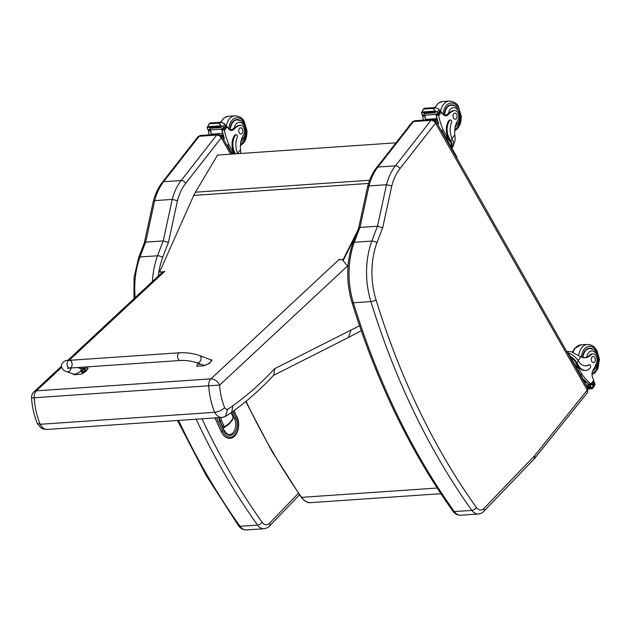 <?xml version="1.0" encoding="UTF-8"?>
<svg xmlns="http://www.w3.org/2000/svg" width="631" height="631" viewBox="0 0 631 631"><rect width="100%" height="100%" fill="white"/><g stroke="black" fill="none" stroke-linecap="round" stroke-linejoin="round"><path stroke-width="0.95" d="M180.371 360.475L69.836 368.062A3.873 2.548 -93.9 0 1 67.067 363.243A3.873 2.548 -93.9 0 1 69.307 360.34A3.873 2.548 -93.9 0 1 72.076 365.16A3.873 2.548 -93.9 0 1 69.836 368.062A3.873 2.548 -93.9 0 1 67.067 363.243A3.873 2.548 -93.9 0 1 69.307 360.34L179.843 352.753A3.873 2.548 -93.9 0 0 177.603 355.655A3.873 2.548 -93.9 0 0 180.371 360.475C186.224 360.309 191.69 361.066 196.769 362.754A3.873 2.792 -69.1 0 0 197.669 362.88A3.873 2.792 -69.1 0 0 201.06 358.944A3.873 2.792 -69.1 0 0 199.53 355.529L211.093 359.946C211.44 362.052 209.192 363.882 204.341 365.436L196.769 362.754M210.123 359.575L212.055 360.017L209.587 363.353L203.994 365.767L196.722 366.264A10.64 3.77 156.8 0 1 198.457 363.401M80.255 368.52L88.024 367.96A10.64 3.77 156.8 0 1 81.336 374.183L74.064 374.688L72.636 373.891M71.114 367.968A3.873 2.792 110.9 0 1 67.738 371.801A3.873 2.792 110.9 0 1 66.839 371.675L74.419 374.357C79.261 372.795 81.517 370.965 81.17 368.867L77.66 367.526M200.563 364.205A2.54 0.899 156.8 0 1 199.648 364.379A2.54 0.899 156.8 0 1 198.702 364.087L198.52 363.677A2.54 0.899 -23.2 0 0 199.467 363.969A2.54 0.899 -23.2 0 0 199.822 363.921M199.286 363.716A2.445 0.868 156.8 0 1 198.52 363.424A2.54 0.899 -23.2 0 0 198.52 363.677L198.536 363.093M85.437 369.34A3.297 3.297 0 0 0 81.218 371.146L81.218 371.146A2.445 0.868 156.8 0 0 82.109 371.762A2.445 0.868 156.8 0 0 84.948 370.665A2.445 0.868 156.8 0 0 85.437 369.34L86.045 370.137A2.54 0.899 156.8 0 1 84.94 371.517A2.54 0.899 156.8 0 1 82.33 372.432A2.54 0.899 156.8 0 1 81.375 372.14L81.202 371.73A2.54 0.899 -23.2 0 0 82.148 372.014A2.54 0.899 -23.2 0 0 84.759 371.099A2.54 0.899 -23.2 0 0 85.863 369.727A2.54 0.899 -23.2 0 0 85.682 369.537M83.726 369.23L83.765 369.159A3.297 2.272 80.1 0 0 83.308 369.316L82.661 369.592A3.297 2.295 -127 0 0 82.235 369.821A1.349 0.481 -23.2 0 0 82.054 369.987A3.297 2.074 41.5 0 1 82.464 369.782L82.566 370.011A3.297 2.256 79.9 0 0 82.298 370.523L82.369 370.507A1.254 0.442 156.8 0 0 82.551 370.492M82.464 369.782L82.685 370.239M82.298 370.523A1.349 0.481 -23.2 0 0 82.543 370.507A3.297 2.067 -88.2 0 1 82.835 369.987L83.489 369.711A3.297 2.09 41.2 0 1 84.073 369.845A1.349 0.481 -23.2 0 0 84.246 369.679A3.297 2.279 -126.8 0 0 83.686 369.521L83.584 369.293A3.297 2.051 -88.5 0 1 84.002 369.143A1.349 0.481 -23.2 0 0 83.765 369.159M83.773 369.758L83.584 369.293M347.926 267.315L347.507 265.998L342.515 259.909M61.294 366.406L34.003 391.827A7.738 5.143 47 0 1 36.417 390.841A7.738 5.087 86.1 0 0 34.192 397.751L208.719 385.778A7.738 5.087 -93.9 0 1 210.943 378.86A7.738 5.143 47 0 1 219.62 385.115L347.507 265.998M34.003 391.827A7.738 7.738 0 0 0 31.55 397.964C32.118 406.948 34.035 415.395 37.292 423.314L40.21 424.284L214.737 412.311A57.318 37.679 86.1 0 1 208.719 385.778L219.62 385.115A49.581 32.591 -93.9 0 0 224.66 407.658C221.828 410.292 218.523 411.838 214.737 412.311A12.312 8.093 86.1 0 0 221.899 417.446L225.385 416.523L231.727 412.28L234.464 418.582L235.789 417.974L232.815 411.507M31.55 397.964L34.192 397.751A57.318 37.679 -93.9 0 0 40.21 424.284A12.312 8.093 -93.9 0 0 47.372 429.427L221.899 417.446M359.528 325.683A269.563 177.216 -93.9 0 1 350.986 330.052L348.493 337.435M350.986 330.052L274.564 368.749L273.925 374.94C260.619 389.264 246.508 401.742 231.601 412.374M274.564 368.749A438.931 288.564 -93.9 0 1 232.855 405.725L231.727 412.28M232.855 405.725A81.202 53.383 -93.9 0 1 227.641 409.243L225.385 416.523M396 142.819L217.577 155.06L195.452 192.195A41.275 27.133 86.1 0 0 193.725 195.429L159.596 272.032L163.831 272.158M355.513 236.049L343.548 259.838L343.201 259.444L357.351 231.317M343.201 259.444L338.839 259.735M164.32 271.709L159.596 272.032M144.341 242.825L145.698 242.138L163.232 240.932A518.161 340.653 86.1 0 0 157.537 255.784A3.818 1.617 20.2 0 1 162.624 257.582A514.344 338.145 -93.9 0 1 168.414 242.501L163.232 240.932L172.224 199.42L154.69 200.619A51.592 33.916 -93.9 0 1 163.626 181.728L181.152 180.529A51.592 33.916 86.1 0 0 172.224 199.42L177.469 200.697A47.775 31.408 -93.9 0 1 185.711 183.305L221.26 137.85A3.818 2.319 -142 0 0 216.701 135.073L181.152 180.529A3.818 2.319 38 0 1 185.711 183.305M221.26 137.85L221.741 136.13L218.152 134.222A3.873 2.548 86.1 0 0 216.701 135.073L199.175 136.272A3.873 2.548 -93.9 0 1 200.619 135.428L197.85 136.895A3.818 2.319 38 0 1 199.175 136.272L163.626 181.728A3.818 2.319 38 0 0 162.301 182.351C158.263 187.573 155.281 193.859 153.357 201.202L154.69 200.619L145.698 242.138A518.161 340.653 -93.9 0 0 140.011 256.983L157.537 255.784A67.067 44.091 86.1 0 0 152.41 281.536M144.349 242.777L153.357 201.202M435.587 123.148L436.013 121.412L432.432 119.519A3.873 2.548 86.1 0 0 430.981 120.363A3.818 2.319 38 0 1 435.54 123.14L587.256 390.084L534.362 456.016A9.079 5.971 -93.9 0 1 533.984 456.45L483.859 508.531A9.079 5.971 -93.9 0 1 476.358 507.45A616.566 405.347 -93.9 0 1 376.044 299.962A63.25 41.583 -93.9 0 1 376.912 242.88A514.344 338.145 -93.9 0 1 382.694 227.791L391.748 185.995A47.775 31.408 -93.9 0 1 399.991 168.595L435.54 123.14M391.748 185.995L386.503 184.709L368.977 185.916A51.592 33.916 -93.9 0 1 377.906 167.026L413.455 121.57L430.981 120.363L395.432 165.819A51.592 33.916 86.1 0 0 386.503 184.709L377.512 226.229L382.694 227.791M376.912 242.88A3.818 1.617 20.2 0 0 371.825 241.074A518.161 340.653 86.1 0 1 377.512 226.229L359.978 227.428L368.977 185.916L367.636 186.5L358.629 228.075M358.621 228.122L359.978 227.428A518.161 340.653 -93.9 0 0 354.291 242.28A3.818 1.617 -159.8 0 0 352.926 242.959C346.316 262.078 346.009 281.923 351.995 302.494C376.557 381.597 410.174 451.126 452.853 511.071C454.833 513.879 457.475 515.267 460.756 515.227A12.896 8.479 -93.9 0 1 454.304 511.583A620.391 407.855 -93.9 0 1 353.376 302.809A67.067 44.091 -93.9 0 1 354.291 242.28L371.825 241.074A67.067 44.091 86.1 0 0 370.902 301.61A3.818 0.97 -17.2 0 0 376.044 299.962M453.413 144.207C454.998 142.298 455.472 139.191 454.817 134.892A17.983 11.823 -93.9 0 1 457.783 120.261A5.687 3.739 -93.9 0 0 458.366 113.935A5.687 3.739 -93.9 0 0 454.628 110.512A5.687 3.739 -93.9 0 0 453.642 110.796L452.632 110.867A5.687 3.739 -93.9 0 1 453.618 110.583L454.628 110.512M451.82 148.056L452.679 146.968A11.697 7.115 -142 0 0 452.624 139.853L452.269 139.136A14.623 9.615 86.1 0 1 451.504 122.54A1.617 1.065 86.1 0 0 451.488 120.844A1.617 1.065 86.1 0 0 450.479 120.016A1.617 1.065 86.1 0 0 449.871 120.371A12.659 8.321 86.1 0 0 449.28 138.15L450.865 140.934A11.697 7.115 38 0 1 451.772 147.969M445.305 136.588A10.617 6.46 -142 0 1 449.706 141.431L443.341 130.223A54.842 36.054 -93.9 0 1 438.648 115.741L437.772 113.951M436.478 114.179A1.215 0.797 86.1 0 0 436.344 115.284A54.842 36.054 86.1 0 0 438.679 123.952L438.624 123.794M433.623 109.352L435.027 107.562L433.615 108.051L433.623 109.352L438.143 113.059A4.346 2.855 86.1 0 1 438.387 113.769L435.871 113.943A4.346 2.855 86.1 0 1 435.982 114.432A54.842 36.054 86.1 0 0 438.498 123.96M435.982 114.432L424.734 115.197A54.842 36.054 86.1 0 0 425.696 119.448M424.75 115.252A1.215 0.797 86.1 0 0 424.726 116.08A54.842 36.054 86.1 0 0 425.602 119.819M424.726 116.08L422.66 116.222L422.683 116.838A54.842 36.054 86.1 0 0 423.472 120.135M443.341 130.223L441.511 130.349M436.897 118.652L437.094 119.409A54.842 36.054 86.1 0 1 436.897 118.652L425.728 119.425L425.641 119.985M437.031 119.409L433.694 119.638L437.062 119.417M437.307 120.206L437.52 120.947A54.842 36.054 86.1 0 1 437.307 120.206L435.098 120.355M437.748 121.72L437.938 122.453A54.842 36.054 86.1 0 1 437.748 121.72L436.25 121.822M453.642 110.796A28.434 18.693 -93.9 0 0 448.176 114.676A6.633 4.362 -93.9 0 1 445.975 115.796A6.633 4.362 -93.9 0 1 442.457 113.627A36.559 24.033 -93.9 0 1 441.519 112.073A1.286 0.749 -140.7 0 0 441.487 112.01L440.58 111.584M424.734 115.197A4.346 2.855 86.1 0 0 424.624 114.716L422.1 114.889A4.346 2.855 86.1 0 0 421.847 114.179L421.484 112.578L424.174 108.303L422.778 110.102L424.182 108.303L435.106 107.554L438.45 108.84L440.028 110.654A4.346 2.855 86.1 0 0 440.454 111.135L438.813 113.943L438.387 113.769M449.28 138.15L448.467 138.205L450.053 140.989A10.617 6.46 38 0 1 451.102 146.794M448.467 138.205A12.659 8.321 -93.9 0 1 449.059 120.426A1.617 1.065 -93.9 0 1 449.658 120.071L450.479 120.016M444.879 115.662A6.633 4.362 86.1 0 0 445.581 115.221L448.499 113.462A28.434 18.693 -93.9 0 1 452.632 110.867M434.081 111.174A2.035 1.333 86.1 0 0 434.491 111.687A4.346 2.855 86.1 0 0 434.491 111.687L434.081 111.174L422.912 111.939L423.33 112.468M434.964 112.184L435.351 112.76A4.346 2.855 86.1 0 0 434.964 112.184L423.795 112.949L424.032 113.612L435.043 112.783M422.1 114.889L422.518 115.063M435.871 113.943L436.289 114.116M423.748 114.913L422.66 116.222L423.338 115.079M456.773 157.947A2.579 1.57 -142 0 0 456.568 156.409L442.299 131.295A2.579 1.57 -142 0 0 440.809 129.844M449.887 105.054A11.61 7.635 -93.9 0 1 450.573 105.219M454.565 105.803A11.61 7.635 86.1 0 0 451.086 104.825A11.61 7.635 86.1 0 0 444.232 115.386M455.14 127.17A11.61 7.635 86.1 0 0 455.984 126.539M453.689 113.777A3.092 2.035 86.1 0 0 453.192 117.279A3.092 2.035 86.1 0 0 455.267 119.275A3.092 2.035 86.1 0 0 457.089 116.049A3.092 2.035 86.1 0 0 454.848 113.099A3.092 2.035 86.1 0 0 453.689 113.777M240.774 153.467L240.537 149.602A17.983 11.823 -93.9 0 1 243.503 134.963A5.687 3.739 -93.9 0 0 244.087 128.645A5.687 3.739 -93.9 0 0 240.348 125.222A5.687 3.739 -93.9 0 0 239.354 125.498L238.344 125.569A5.687 3.739 -93.9 0 1 239.338 125.293L240.348 125.222M234.164 153.917L229.061 144.925A54.842 36.054 -93.9 0 1 224.368 130.451L223.492 128.653M222.199 128.89A1.215 0.797 86.1 0 0 222.065 129.994A54.842 36.054 86.1 0 0 224.399 138.654L224.344 138.497M219.343 124.062L220.747 122.264L219.336 122.753L219.343 124.062L223.855 127.77A4.346 2.855 86.1 0 1 224.108 128.472L221.584 128.645A4.346 2.855 86.1 0 1 221.702 129.134A54.842 36.054 86.1 0 0 224.21 138.67M221.702 129.134L210.454 129.907A54.842 36.054 86.1 0 0 211.417 134.158M210.47 129.962A1.215 0.797 86.1 0 0 210.446 130.791A54.842 36.054 86.1 0 0 211.322 134.521M210.446 130.791L208.372 130.933L208.404 131.54A54.842 36.054 86.1 0 0 209.192 134.837M229.061 144.925L227.231 145.051M222.617 133.362L222.814 134.111A54.842 36.054 86.1 0 1 222.617 133.362L211.448 134.127L211.361 134.687M223.027 134.908L223.24 135.649A54.842 36.054 86.1 0 1 223.027 134.908L220.818 135.058M223.177 135.657L221.497 135.768M223.469 136.43L223.69 137.156A54.842 36.054 86.1 0 1 223.469 136.43L221.962 136.533M239.354 125.498A28.434 18.693 -93.9 0 0 233.896 129.379A6.633 4.362 -93.9 0 1 231.695 130.507A6.633 4.362 -93.9 0 1 228.177 128.33A36.559 24.033 -93.9 0 1 227.239 126.776A1.286 0.749 -140.7 0 0 227.207 126.721L226.3 126.295M210.454 129.907A4.346 2.855 86.1 0 0 210.336 129.418L207.82 129.592A4.346 2.855 86.1 0 0 207.567 128.882L207.205 127.288L209.894 123.013L208.498 124.804L209.894 123.013L220.826 122.264L224.171 123.542L225.74 125.356A4.346 2.855 86.1 0 0 226.166 125.837L226.213 126.492L224.526 128.645L224.108 128.472M237.903 153.664A14.623 9.615 86.1 0 1 237.224 137.242A1.617 1.065 86.1 0 0 237.201 135.547A1.617 1.065 86.1 0 0 236.191 134.726A1.617 1.065 86.1 0 0 235.592 135.081A12.659 8.321 86.1 0 0 235 152.852L235.552 153.822M235 152.852L234.188 152.907L234.74 153.877M234.188 152.907A12.659 8.321 -93.9 0 1 234.771 135.137A1.617 1.065 -93.9 0 1 235.379 134.782L236.191 134.726M230.591 130.372A6.633 4.362 86.1 0 0 231.293 129.931L234.219 128.164A28.434 18.693 -93.9 0 1 238.344 125.569M219.801 125.877A2.035 1.333 86.1 0 0 220.203 126.397A4.346 2.855 86.1 0 0 220.203 126.397L219.801 125.877L208.624 126.642L209.05 127.17M220.684 126.886L221.063 127.47A4.346 2.855 86.1 0 0 220.684 126.886L209.508 127.651L209.752 128.314L220.763 127.486M207.82 129.592L208.238 129.765M221.584 128.645L222.009 128.819M209.468 129.623L208.372 130.933L209.058 129.789M233.872 153.94A10.617 6.46 -142 0 0 231.025 151.29M232.579 154.027L228.02 146.006A2.579 1.57 -142 0 0 226.521 144.554M235.608 119.756A11.61 7.635 -93.9 0 1 236.294 119.929M240.277 120.505A11.61 7.635 86.1 0 0 236.806 119.527A11.61 7.635 86.1 0 0 229.952 130.089M240.853 141.872A11.61 7.635 86.1 0 0 241.705 141.249M239.409 128.479A3.092 2.035 86.1 0 0 238.912 131.982A3.092 2.035 86.1 0 0 240.987 133.977A3.092 2.035 86.1 0 0 242.809 130.751A3.092 2.035 86.1 0 0 240.561 127.801A3.092 2.035 86.1 0 0 239.409 128.479M583.88 357.761L586.696 357.193A17.983 11.823 -93.9 0 0 590.024 354.859L591.034 354.788A17.983 11.823 -93.9 0 1 585.174 357.73A17.983 11.823 -93.9 0 1 580.93 356.862L571.339 351.759L566.859 351.712M570.124 356.278A11.697 7.115 38 0 1 576.979 362.904L578.564 365.688A12.659 8.321 86.1 0 0 585.623 370.405A12.659 8.321 86.1 0 0 590.356 367.636A1.617 1.065 86.1 0 0 590.616 365.799A1.617 1.065 86.1 0 0 589.528 364.757A1.617 1.065 86.1 0 0 589.188 364.868A14.623 9.615 86.1 0 1 586.128 365.87A14.623 9.615 86.1 0 1 578.382 361.106L576.979 362.904M568.326 353.123A11.697 7.115 -142 0 1 577.949 360.427L578.382 361.106M585.749 384.957L589.535 384.697A54.842 36.054 -93.9 0 1 583.659 379.468L583.849 379.452A54.842 36.054 -93.9 0 0 589.18 384.279L590.979 383.845A54.842 36.054 -93.9 0 1 582.184 374.601L575.819 363.393L576.166 362.959L577.751 365.743L578.564 365.688M580.599 374.711L582.184 374.601M584.267 382.354L586.404 382.205A54.842 36.054 -93.9 0 0 586.869 382.615L586.404 382.205M583.762 381.455L585.465 381.337A54.842 36.054 -93.9 0 0 585.915 381.763L585.465 381.337M583.225 380.525L584.543 380.43A54.842 36.054 -93.9 0 0 584.984 380.872L584.543 380.43M589.535 384.697A4.346 2.855 -93.9 0 1 589.843 384.942L592.359 384.768A4.346 2.855 -93.9 0 1 592.793 385.249L593.085 386.361L592.343 388.72L593.984 386.629L595.041 384.445L594.67 382.843A4.346 2.855 -93.9 0 1 594.426 382.134L593.187 381.936M589.528 364.757L588.715 364.813A1.617 1.065 -93.9 0 0 588.376 364.923A14.623 9.615 -93.9 0 1 585.718 365.885M570.795 357.454A10.617 6.46 38 0 1 576.166 362.959M585.623 370.405L584.803 370.46A12.659 8.321 -93.9 0 1 577.751 365.743M587.216 387.537L591.073 387.268A4.346 2.855 -93.9 0 1 591.073 387.292L592.911 387.166M586.791 386.787L590.6 386.527M590.506 385.849A4.346 2.855 -93.9 0 1 590.829 386.511L590.506 385.849L586.412 386.125M587.611 388.239L591.113 387.994M591.35 387.978L591.073 387.268A2.035 1.333 -93.9 0 0 591.35 387.978M592.359 384.768L594.15 381.873M589.843 384.942L589.733 384.405M591.034 354.788A5.687 3.739 -93.9 0 1 592.888 353.857A5.687 3.739 -93.9 0 1 596.374 356.61A5.687 3.739 -93.9 0 1 596.603 362.431A28.434 18.693 -93.9 0 1 593.187 369.9A6.633 4.362 -93.9 0 0 592.974 378.537A36.559 24.033 -93.9 0 0 593.85 380.177A1.286 0.757 -140.4 0 1 593.874 380.233L591.35 384.295L589.583 384.413A1.215 0.797 -93.9 0 1 589.18 384.279M577.042 368.457A10.617 6.46 -142 0 0 575.819 363.393M582.886 379.917A2.579 1.57 -142 0 0 582.681 378.371L568.413 353.265A2.579 1.57 -142 0 0 566.922 351.814M588.833 348.557A11.61 7.635 86.1 0 0 588.147 348.391M582.563 357.469A11.61 7.635 -93.9 0 1 585.008 350.702A11.61 7.635 -93.9 0 1 589.346 348.162A11.61 7.635 -93.9 0 1 592.817 349.14M594.244 369.884A11.61 7.635 -93.9 0 1 592.659 370.894M590.024 354.859A5.687 3.739 -93.9 0 1 591.878 353.928L592.888 353.857M594.686 361.934A3.092 2.035 86.1 0 0 595.175 358.432A3.092 2.035 86.1 0 0 593.101 356.436A3.092 2.035 86.1 0 0 591.286 359.662A3.092 2.035 86.1 0 0 593.526 362.612A3.092 2.035 86.1 0 0 594.686 361.934M219.588 417.604A4.33 2.847 86.1 0 0 220.069 421.106L222.491 426.375A2.579 1.696 86.1 0 0 224.044 427.566A2.579 1.696 86.1 0 0 224.084 427.558M214.934 417.927L221.307 431.77A14.19 9.331 86.1 0 0 229.85 438.293A14.19 9.331 86.1 0 0 229.889 438.285M81.194 371.47A2.54 0.899 -23.2 0 0 81.202 371.73L81.218 371.146M83.308 369.316L83.513 369.711M82.661 369.592L82.811 370.026M339.415 259.199L210.943 378.86L36.417 390.841L61.554 367.431M69.15 360.348L164.888 271.18M227.641 409.243A4.575 3.005 -93.9 0 1 224.66 407.658M369.624 180.253L195.452 192.195M368.52 183.44L193.725 195.429M168.414 242.501L177.469 200.697M158.294 276.055A63.25 41.583 -93.9 0 1 162.624 257.582M196.162 419.213A620.391 407.855 86.1 0 0 257.558 525.087A3.818 1.964 -35.6 0 0 262.07 522.16A616.566 405.347 -93.9 0 1 201.936 418.818M264.01 528.731L246.476 529.93A12.896 8.479 -93.9 0 1 240.025 526.286L257.558 525.087A12.896 8.479 86.1 0 0 264.01 528.731C266.803 528.186 268.617 527.303 269.453 526.08A3.818 2.469 -136.1 0 0 269.579 523.241A9.079 5.971 -93.9 0 1 262.07 522.16M298.416 493.276L269.579 523.241M221.307 137.858L230.575 154.169M246.476 529.93C243.172 529.961 240.537 528.581 238.565 525.781A3.818 1.964 -35.6 0 0 240.025 526.286A620.391 407.855 -93.9 0 1 178.628 420.42M135.168 297.595A67.067 44.091 -93.9 0 1 140.011 256.983A3.818 1.617 20.2 0 0 138.646 257.669L144.365 242.738M351.995 302.494A3.818 0.97 162.8 0 0 353.376 302.809L370.902 301.61A620.391 407.855 86.1 0 0 471.838 510.376A3.818 1.964 -35.6 0 0 476.358 507.45M452.853 511.071A3.818 1.964 144.4 0 0 454.304 511.583L471.838 510.376A12.896 8.479 86.1 0 0 478.29 514.02C481.082 513.476 482.904 512.593 483.74 511.378A3.818 2.469 -136.1 0 0 483.859 508.531M483.74 511.378L533.865 459.297A3.818 2.469 -136.1 0 0 533.984 456.45M533.865 459.297L534.473 458.603A3.818 2.343 -141.2 0 0 534.362 456.016M534.473 458.603L587.358 392.75A3.818 2.343 -141.2 0 0 587.248 390.155M587.358 392.75L587.706 388.396A3.818 1.696 150.4 0 1 587.256 390.084M367.636 186.5C369.561 179.149 372.542 172.862 376.589 167.641A3.818 2.319 -142 0 1 377.906 167.026L395.432 165.819A3.818 2.319 38 0 1 399.991 168.595M432.432 119.519L414.898 120.718A3.873 2.548 -93.9 0 0 413.455 121.57A3.818 2.319 -142 0 0 412.138 122.193L376.589 167.641M452.269 139.136L450.865 140.934M438.419 115.142L436.344 115.284M438.648 115.741L441.519 112.073M433.615 108.051L424.15 108.698M449.871 120.371L449.059 120.426M422.936 112.484L421.484 112.578M436.321 111.561L434.491 111.687M438.143 113.059L440.028 110.654M437.22 112.026L439.129 109.589M433.339 108.406L423.874 109.053M448.176 114.676L446.661 114.779M449.706 141.431L450.053 140.989M451.977 138.528L454.817 134.892M442.299 131.295L441.913 131.792M456.568 156.409L456.181 156.906M454.825 129.276A13.417 8.818 86.1 0 0 457.822 126.847A13.417 8.818 86.1 0 0 455.827 104.778A13.417 8.818 86.1 0 0 443.072 114.44M454.699 130.98L457.893 128.227C460.37 124.875 461.466 120.742 461.19 115.812L458.485 106.749C457.096 103.484 454.028 101.583 449.272 101.07A15.475 10.175 86.1 0 0 440.541 111.269M449.272 101.07L442.678 101.52A15.475 10.175 86.1 0 0 435.295 107.546M448.499 113.462A8.668 5.695 -93.9 0 1 457.01 109.171A8.668 5.695 -93.9 0 1 457.846 123.006A8.668 5.695 -93.9 0 1 455.779 124.63M444.658 115.583A11.248 7.391 -93.9 0 1 451.299 105.172C454.186 105.543 455.763 106.055 456.039 106.718L459.96 113.367C460.882 117.729 460.204 121.523 457.94 124.725L455.172 126.997M224.139 129.852L222.065 129.994M224.368 130.451L227.239 126.776M219.336 122.753L209.863 123.408M235.592 135.081L234.771 135.137M208.648 127.186L207.205 127.288M222.041 126.271L220.203 126.397M223.855 127.77L225.74 125.356M222.94 126.728L224.849 124.291M219.06 123.108L209.587 123.763M233.896 129.379L232.374 129.481M237.698 153.23L240.537 149.602M228.02 146.006L227.633 146.502M240.537 143.986A13.417 8.818 86.1 0 0 243.534 141.557A13.417 8.818 86.1 0 0 241.547 119.488A13.417 8.818 86.1 0 0 228.793 129.15M240.419 145.69L243.613 142.929C246.082 139.585 247.186 135.444 246.91 130.522L244.197 121.46C242.809 118.186 239.741 116.293 234.992 115.773A15.475 10.175 86.1 0 0 226.261 125.979M234.992 115.773L228.398 116.23A15.475 10.175 86.1 0 0 221.008 122.256M234.219 128.164A8.668 5.695 -93.9 0 1 242.73 123.881A8.668 5.695 -93.9 0 1 243.566 137.716A8.668 5.695 -93.9 0 1 241.499 139.341M230.37 130.294A11.248 7.391 -93.9 0 1 237.019 119.874L240.608 120.671C240.324 120.529 243.661 121.491 245.68 128.069C246.603 132.439 245.924 136.225 243.653 139.435L240.892 141.699M593.085 386.361L594.994 383.916M588.376 364.923L589.188 364.868M592.793 385.249L594.67 382.843M591.436 384.176L592.312 384.121M593.124 382.023L594 381.96M590.979 383.845L593.85 380.177M578.035 360.561L580.93 356.862M568.413 353.265L568.026 353.762M582.681 378.371L582.295 378.868M581.388 357.067A13.417 8.818 -93.9 0 1 584.203 349.298A13.417 8.818 -93.9 0 1 597.991 354.275A13.417 8.818 -93.9 0 1 592.099 372.96M572.924 352.429A15.475 10.175 -93.9 0 1 575.149 348.249A15.475 10.175 -93.9 0 1 580.938 344.857L574.439 348.588L572.412 352.193M578.627 355.608A15.475 10.175 -93.9 0 1 581.743 347.799A15.475 10.175 -93.9 0 1 587.532 344.408L591.736 345.26L594.157 346.908L596.737 350.095L599.45 359.157L597.951 368.496L595.041 372.795L592.02 374.759M586.696 357.193A8.668 5.695 -93.9 0 1 595.151 352.398A8.668 5.695 -93.9 0 1 596.098 366.343A8.668 5.695 -93.9 0 1 594.426 367.786M582.981 357.572A11.248 7.391 -93.9 0 1 589.559 348.509L587.485 348.651M440.888 493.702L310.783 502.631A18.141 11.926 -93.9 0 1 301.602 497.346L437.173 488.039M310.783 502.631C307.873 503.199 304.647 501.385 301.113 497.173L301.113 497.173A1.278 0.647 145.1 0 0 301.602 497.346C281.079 467.942 262.559 435.926 246.043 401.292M245.751 401.537L271.929 451.299L301.113 497.173A1.278 0.647 145.1 0 1 301.097 497.149M219.667 417.604A4.33 2.847 86.1 0 0 220.14 421.098L221.473 420.491A3.305 2.169 -93.9 0 1 221.165 417.493M220.069 421.106L222.569 426.375L223.895 425.767L221.473 420.491M222.491 426.375L222.569 426.375A2.579 1.696 86.1 0 0 224.123 427.558A2.579 1.696 86.1 0 0 224.778 427.297A1.033 0.718 -127.2 0 0 225.228 426.319A1.546 1.017 -93.9 0 1 223.895 425.767M228.958 424.127A1.033 0.718 -127.2 0 0 229.4 423.149L225.228 426.319M229.455 423.669A1.033 0.615 -143.1 0 0 229.755 423.504A1.033 0.615 -143.1 0 0 229.708 422.833A2.398 1.577 -93.9 0 1 229.4 423.149M224.044 427.566L229.25 424.024L232.863 419.37A1.033 0.615 -143.1 0 0 232.815 418.7L229.708 422.833M232.863 419.37L232.942 416.681A1.546 1.017 -93.9 0 1 232.815 418.7M231.127 412.737L232.942 416.681M234.464 418.582A10.317 6.783 -93.9 0 1 235.174 428.875A10.317 6.783 -93.9 0 1 229.66 434.428C228.674 435.477 226.734 433.939 223.839 429.806L223.674 430.184A11.35 7.462 86.1 0 0 234.133 433.623A11.35 7.462 86.1 0 0 235.789 417.974M223.839 429.806L220.093 421.666L223.674 430.184M219.178 417.635A6.192 4.07 86.1 0 0 219.927 422.044M233.872 410.734L236.751 416.996A13.156 8.653 -93.9 0 1 234.827 435.145A13.156 8.653 -93.9 0 1 222.711 431.154L216.567 417.809M215.013 417.919L221.386 431.762L222.711 431.154M236.751 416.996L234.125 410.552M221.307 431.77L221.386 431.762A14.19 9.331 86.1 0 0 229.929 438.285C237.359 438.095 241.129 425.073 236.917 416.618M199.53 355.529C193.331 353.415 186.768 352.492 179.843 352.753M69.836 368.062L67.58 368.417L68.463 367.581M69.307 360.34C65.569 359.891 62.903 361.524 61.294 365.231C61.877 368.867 63.723 371.012 66.839 371.675M67.62 360.514L162.364 272.261M348.557 337.411L361.248 330.676M273.475 375.421L348.612 337.38M37.332 423.401C42.119 430.255 43.776 428.843 47.372 429.427M269.453 526.08L299.504 494.862M231.932 154.074L221.741 136.13M133.969 298.715L134.048 277.451L138.646 257.669M238.565 525.781L206.179 475.514L177.453 420.498M197.85 136.895L162.301 182.351M218.152 134.222L200.619 135.428M587.706 388.396L436.021 121.428M478.29 514.02L460.756 515.227M414.898 120.718L412.138 122.193M352.926 242.959L358.645 228.036M424.032 113.612L435.201 112.846M423.141 112.61L434.317 111.845M436.139 114.203L438.663 114.03M422.368 115.15L424.695 114.992M442.678 101.52L438.632 102.94L434.72 107.578M449.233 105.314L451.299 105.172M209.752 128.314L220.921 127.549M208.861 127.312L220.03 126.547M221.505 135.775L223.208 135.657M221.86 128.913L224.376 128.74M208.088 129.852L210.407 129.694M228.398 116.23L224.344 117.642L220.432 122.288M234.945 120.016L237.019 119.874M568.531 351.459L566.788 351.577M590.711 386.558L586.814 386.827M591.231 388.033L587.635 388.278M585.742 381.889L584.069 382M586.688 382.765L584.582 382.907M584.827 380.982L583.541 381.069M592.343 388.72L587.989 389.011M580.938 344.857L587.532 344.408M592.793 370.594L596.192 368.07C598.464 364.86 599.135 361.074 598.22 356.704C596.2 350.126 592.864 349.164 593.14 349.306L589.559 348.509M233.099 416.302L231.372 412.548M219.446 417.612L220.093 421.666"/></g></svg>
